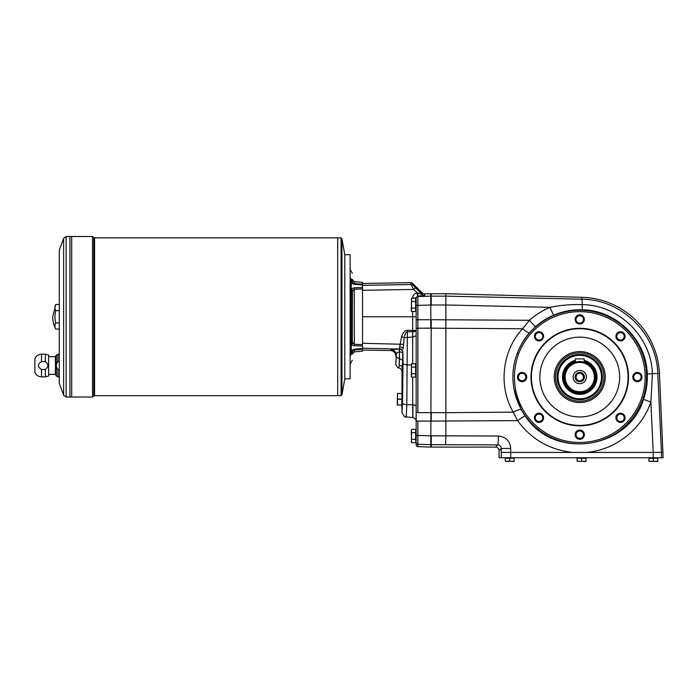 <?xml version="1.0" encoding="UTF-8"?>
<svg xmlns="http://www.w3.org/2000/svg" width="698" height="698" viewBox="0 0 698 698"><rect width="100%" height="100%" fill="white"/><g stroke="black" fill="none" stroke-linecap="round" stroke-linejoin="round"><path stroke-width="1.05" d="M579.75 328.741A48.319 48.319 0 0 1 621.604 401.228A48.319 48.319 0 0 1 537.905 401.228A48.319 48.319 0 0 1 579.75 328.741M579.75 328.296A48.764 48.764 0 0 1 621.988 401.446A48.764 48.764 0 0 1 537.521 401.446A48.764 48.764 0 0 1 579.75 328.296M583.441 361.992L584.191 362.192L584.191 358.885L575.318 358.885L575.318 362.192L576.618 361.869M59.286 369.486L57.899 369.486L57.899 376.885L56.364 375.995L56.364 355.073L59.286 354.183M57.899 369.486C55.857 366.878 55.857 364.251 57.899 361.59L57.899 354.183M45.335 369.486L41.514 369.486C37.395 366.843 37.395 364.208 41.514 361.59L41.514 354.183L45.335 354.183L45.335 361.59C48.651 364.225 48.651 366.851 45.335 369.486L45.335 376.885L48.642 375.995L48.642 355.073L45.335 354.183M45.335 361.59L41.514 361.59M59.286 361.59L57.899 361.59M41.514 354.183C38.381 354.34 36.174 355.849 34.9 358.711L34.9 372.366C36.183 375.219 38.39 376.719 41.514 376.885L41.514 369.486M344.786 254.971L344.786 378.569M362.524 285.037L354.235 284.322L354.348 283.519L362.524 284.278L362.524 288.963L354.348 289.216L352.403 291.476L352.324 341.156L352.324 292.383L351.146 290.638A2.216 1.771 -0 0 1 352.324 292.2L352.324 292.305M362.524 344.576L362.524 345.972L354.235 345.754L354.348 344.323L362.524 344.576L362.524 288.963M362.524 345.972L362.524 349.262L354.348 350.021L352.874 350.928L352.324 352.813L351.216 354.41L351.146 353.807A2.216 1.335 -0 0 0 352.324 352.63M354.235 345.754L351.295 344.777L351.295 350.719L354.235 349.218L354.348 351.879L362.524 351.164L362.524 349.262M362.524 284.278L362.524 282.376L354.348 281.66L352.324 279.453M345.056 378.839L350.108 378.839L350.108 254.7L345.056 254.7M354.235 284.322L351.295 282.821L351.295 288.763L354.235 287.785L362.524 287.567M354.235 287.785L354.348 344.323L352.874 343.128L351.295 344.777L351.146 342.893A2.216 1.762 -0 0 0 352.324 341.339L352.874 343.128M351.181 282.367L353.973 283.44M354.235 349.218L362.524 348.503M351.146 353.807L351.295 350.719L352.874 350.928M351.146 290.638L351.295 288.763L352.874 290.412M351.295 350.719L350.998 352.403L352.403 351.958M351.085 349.079L351.033 348.59M351.085 284.461L351.181 283.754M63.649 238.28L59.286 250.268L59.286 383.272L63.649 395.26L63.649 238.28L66.144 236.526L66.144 397.014L71.685 397.014L71.693 236.526L92.537 236.526L93.75 237.329L93.75 396.211L94.562 395.679L341.078 395.679L341.078 237.861L341.95 238.594L341.95 394.946L341.078 395.679M351.216 354.41C351.216 364.679 351.216 364.679 351.216 354.41L350.108 355.997M351.146 342.893L352.324 341.339M351.295 282.821L351.146 279.732A2.216 1.344 -0 0 1 352.324 280.91L352.874 282.611L352.324 280.727C352.324 270.798 352.324 270.798 352.324 280.727L351.216 279.13C351.216 268.861 351.216 268.861 351.216 279.13L351.146 279.732M350.108 343.311L351.216 342.238L351.216 291.302L350.108 290.228M553.863 315.095C547.171 317.922 541.055 321.761 535.532 326.612L529.503 332.71C524.25 338.809 520.185 345.685 517.305 353.336C512.62 365.647 511.669 378.237 514.443 391.107L521.231 409.665A8.42 1.701 -28.5 0 0 513.292 412.143L517.55 420.615L525.009 415.764C553.305 460.34 628.505 449.739 643.521 399.3C646.392 391.142 647.639 382.713 647.282 374.006C646.453 339.996 616.552 310.287 582.49 309.772C572.5 309.458 562.963 311.229 553.863 315.095A8.42 0.541 67.1 0 1 550.024 307.329C560.634 305.183 571.365 304.284 582.219 304.625A8.865 0.619 91.3 0 0 581.8 299.206C621.552 299.285 656.783 333.661 657.795 373.474L659.47 373.404L663.1 457.748L499.07 457.748L499.07 450.655A3.56 3.542 -45 0 0 495.528 447.113L431.242 447.113L431.242 444.696L497.753 444.879C499.881 445.115 501.051 446.31 501.251 448.474L510.718 448.474C509.976 440.953 505.858 436.8 498.372 436.032L445.865 435.84L445.56 444.696M445.865 412.675L513.292 412.143C498.058 386.491 502.115 350.536 522.61 328.758L529.407 320.286C535.584 314.859 542.459 310.54 550.024 307.329L445.865 304.974L445.839 296.135L431.242 296.135L431.242 304.991L445.865 304.991L445.865 435.84L431.242 435.84L431.242 444.696M431.242 304.982L417.875 305.41L417.875 296.563L431.242 296.135L431.242 293.718L430.797 293.718L430.797 328.156L417.875 328.208L417.875 319.754L417.875 328.208L416.165 328.549L416.165 444.879A1.78 1.771 -90 0 0 417.875 446.659L430.797 447.113L431.242 319.719L416.165 319.754L416.165 335.747M659.47 373.404A79.799 79.799 0 0 0 581.853 297.287L581.8 299.206L445.839 296.135L445.865 293.718L431.242 293.718M509.706 461.291L514.138 461.474L514.138 458.193L505.273 458.193L505.273 461.291L507.49 461.474L509.706 461.291L509.706 458.193M505.273 461.291L514.138 461.291M505.849 457.748L513.745 458.193M513.562 457.748L505.675 458.193M581.53 461.291L585.962 461.474L585.962 458.193L577.098 458.193L577.098 461.291L581.53 461.291L581.53 458.193M577.098 461.291L585.962 461.291M585.474 458.106L577.578 458.106L585.561 458.193M653.345 461.291L657.778 461.474L657.778 458.193L648.913 458.193L648.913 461.291L651.129 461.474L653.345 461.291L653.345 458.193M648.913 461.291L657.778 461.291M657.289 458.106L649.402 458.106L657.385 458.193M582.49 309.772A8.42 0.532 -87.9 0 1 582.219 304.625C619.013 304.982 651.452 336.864 652.403 373.753L650.876 402.074L643.521 399.3M529.503 332.71A8.42 1.614 40.9 0 1 522.61 328.758L431.242 328.165M535.532 326.612A8.42 0.445 48.6 0 1 529.407 320.286L431.242 319.71M514.443 391.107A66.799 66.799 0 0 0 614.31 434.235A66.799 66.799 0 0 0 622.537 325.757A66.799 66.799 0 0 0 517.305 353.336L518.614 353.834C514.243 365.944 513.3 378.272 515.813 390.81L514.443 391.107M521.231 409.665L525.009 415.764M495.528 447.113L497.753 444.879A8.865 0.619 -89.8 0 0 498.372 436.032M581.853 297.287L445.865 293.718M431.242 447.113L430.797 447.113M518.614 353.834A65.403 65.403 0 0 1 621.639 326.83A65.403 65.403 0 0 1 613.586 433.03A65.403 65.403 0 0 1 515.813 390.81M541.631 338.94A3.717 3.717 0 0 0 541.631 333.688A3.717 3.717 0 0 0 536.378 333.688A3.717 3.717 0 0 0 536.378 338.94A3.717 3.717 0 0 0 541.631 338.94M542.25 333.059A4.598 4.598 0 0 1 540.191 340.755A4.598 4.598 0 0 1 534.555 335.119A4.598 4.598 0 0 1 542.25 333.059M525.838 377.06A3.717 3.717 0 0 0 522.121 373.351A3.717 3.717 0 0 0 518.405 377.06A3.717 3.717 0 0 0 522.121 380.776A3.717 3.717 0 0 0 525.838 377.06M522.121 372.462A4.598 4.598 0 0 1 526.109 379.363A4.598 4.598 0 0 1 518.134 379.363A4.598 4.598 0 0 1 522.121 372.462M541.631 415.188A3.717 3.717 0 0 0 536.378 415.188A3.717 3.717 0 0 0 536.378 420.44A3.717 3.717 0 0 0 541.631 420.44A3.717 3.717 0 0 0 541.631 415.188M535.75 414.56A4.598 4.598 0 0 1 543.445 416.627A4.598 4.598 0 0 1 537.809 422.255A4.598 4.598 0 0 1 535.75 414.56M579.75 430.98A3.717 3.717 0 0 0 576.042 434.697A3.717 3.717 0 0 0 579.75 438.405A3.717 3.717 0 0 0 583.467 434.697A3.717 3.717 0 0 0 579.75 430.98M575.152 434.697A4.598 4.598 0 0 1 582.053 430.71A4.598 4.598 0 0 1 582.053 438.676A4.598 4.598 0 0 1 575.152 434.697M617.878 415.188A3.717 3.717 0 0 0 617.878 420.44A3.717 3.717 0 0 0 623.131 420.44A3.717 3.717 0 0 0 623.131 415.188A3.717 3.717 0 0 0 617.878 415.188M617.25 421.069A4.598 4.598 0 0 1 619.318 413.373A4.598 4.598 0 0 1 624.946 419.009A4.598 4.598 0 0 1 617.25 421.069M633.671 377.06A3.717 3.717 0 0 0 637.387 380.776A3.717 3.717 0 0 0 641.104 377.06A3.717 3.717 0 0 0 637.387 373.351A3.717 3.717 0 0 0 633.671 377.06M637.387 381.666A4.598 4.598 0 0 1 633.4 374.765A4.598 4.598 0 0 1 641.375 374.765A4.598 4.598 0 0 1 637.387 381.666M617.878 338.94A3.717 3.717 0 0 0 623.131 338.94A3.717 3.717 0 0 0 623.131 333.688A3.717 3.717 0 0 0 617.878 333.688A3.717 3.717 0 0 0 617.878 338.94M623.759 339.56A4.598 4.598 0 0 1 616.064 337.5A4.598 4.598 0 0 1 621.7 331.864A4.598 4.598 0 0 1 623.759 339.56M501.251 457.748L501.251 452.426L510.718 452.426L510.718 448.474M586.329 452.426C615.252 450.036 641.514 429.54 650.876 402.074L653.197 452.426L510.718 452.426L510.718 457.748M653.197 457.748L653.197 452.426L661.442 452.426L657.795 373.474L647.282 374.006M663.1 452.426L661.442 452.426L661.442 457.748M395.775 364.504L396.255 354.898C396.508 353.188 397.581 352.185 399.465 351.897L399.221 365.115L399.509 358.624L396.22 356.983L395.775 364.504L397.72 367.671L398.881 368.021C400.792 368.413 401.821 369.591 401.978 371.537L401.978 412.754L404.526 416.767L412.806 417.526C415.17 418.32 416.287 419.498 416.165 421.069L417.875 421.069L417.875 435.412L416.165 435.412M412.684 363.754L412.684 337.038L404.159 337.71C404.98 333.88 406.044 331.908 407.344 331.812L406.829 404.7L406.184 417.186L404.526 416.767M416.165 406.192A3.542 1.352 180 0 0 412.919 404.849C412.841 421.479 412.762 421.461 412.693 404.814L412.693 377.068M417.587 296.083L416.942 292.863C414.289 293.596 412.876 295.341 412.684 298.098L416.165 297.854L417.587 296.083L417.875 296.563A1.771 1.771 180 0 0 416.165 298.334L416.165 319.754M416.165 366.354L416.165 406.166A3.542 1.352 0 0 0 412.693 404.814L406.829 404.7A4.432 1.693 -179.2 0 1 402.484 403.008L401.978 412.754M430.797 293.718L424.794 293.928A3.551 3.542 -90 0 1 422.168 292.89L412.684 283.423A2.67 2.661 76.1 0 0 410.764 282.646L362.524 283.493M404.159 337.71L403.147 349.131A3.542 2.251 1.6 0 0 399.684 346.88L401.542 336.68L404.159 337.71M403.409 344.323L362.524 343.259M412.684 311.456L412.684 316.77L362.524 316.77M558.034 377.06A21.725 21.725 0 0 1 579.75 355.343A21.725 21.725 0 0 1 601.475 377.06A21.725 21.725 0 0 1 579.75 398.785A21.725 21.725 0 0 1 558.034 377.06M341.95 394.946L344.786 378.839L344.786 254.7L341.95 238.594M48.642 374.407L55.447 374.407L56.364 375.995M55.447 374.407L55.447 356.669L56.364 355.073M55.735 329.055A26.603 26.603 0 0 1 52.725 316.77L55.735 304.485A24.378 12.189 0 0 0 55.735 310.627A24.378 24.378 0 0 0 55.735 322.912A24.378 12.189 180 0 0 55.735 329.055L59.286 329.055M66.144 236.526L69.931 236.535L69.922 397.014L69.931 236.526L71.693 236.535L71.685 397.014L92.537 397.014L92.537 236.526M94.562 395.679L94.562 237.861L337.692 237.861L337.692 395.679L337.701 237.861L341.078 237.861M55.735 304.485L59.286 304.485M55.735 322.912L59.286 322.912M55.735 310.627L59.286 310.627M555.582 377.06A24.168 24.168 0 0 1 579.75 352.891A24.168 24.168 0 0 1 603.918 377.06A24.168 24.168 0 0 1 579.75 401.228A24.168 24.168 0 0 1 555.582 377.06M575.318 360.351A17.293 17.293 0 0 0 579.75 394.353A17.293 17.293 0 0 0 584.191 360.351M575.318 360.814A16.848 16.848 0 0 0 579.75 393.908A16.848 16.848 0 0 0 584.191 360.814M584.191 361.084A16.578 16.578 0 0 1 593.309 386.613A16.578 16.578 0 0 1 566.2 386.613A16.578 16.578 0 0 1 575.318 361.084M584.191 362.14A15.565 15.565 0 0 1 592.428 386.107A15.565 15.565 0 0 1 567.081 386.107A15.565 15.565 0 0 1 575.318 362.14M581.434 361.634L582.193 361.739M582.228 361.747L582.891 361.869M584.191 362.192L579.75 361.547A15.513 15.513 0 0 1 593.195 384.825A15.513 15.513 0 0 1 566.314 384.825A15.513 15.513 0 0 1 579.75 361.547M578.886 361.573L575.318 362.192M578.049 361.643L578.869 361.573M579.75 362.437A14.632 14.632 0 0 1 592.428 384.38A14.632 14.632 0 0 1 567.081 384.38A14.632 14.632 0 0 1 579.75 362.437M579.75 370.464A6.596 6.596 0 0 1 585.474 380.366A6.596 6.596 0 0 1 574.035 380.366A6.596 6.596 0 0 1 579.75 370.464M579.75 372.409A4.659 4.659 0 0 1 583.781 379.389A4.659 4.659 0 0 1 575.719 379.389A4.659 4.659 0 0 1 579.75 372.409M579.75 380.776A3.717 3.717 0 0 0 582.97 375.21A3.717 3.717 0 0 0 576.539 375.21A3.717 3.717 0 0 0 579.75 380.776M579.75 354.898A22.17 22.17 0 0 1 598.954 388.149A22.17 22.17 0 0 1 560.555 388.149A22.17 22.17 0 0 1 579.75 354.898M415.633 367.087L415.633 363.754L411.523 363.754L411.523 377.068L411.288 375.402L411.523 377.068L415.633 377.068L415.633 367.087L411.523 367.087L411.288 375.402M411.288 365.42L411.523 363.754L411.523 367.087M411.523 373.744L415.633 373.744M411.288 431.032L411.523 442.68L415.633 442.68L415.633 429.375L411.523 429.375L411.445 442.349M411.523 439.356L415.633 439.356M411.523 432.699L415.633 432.699M415.633 301.475L415.633 298.142L411.523 298.142L411.523 311.456L411.288 309.79L411.523 311.456L415.633 311.456L415.633 301.475L411.523 301.475L411.288 309.79M411.392 298.744L411.523 301.475M411.523 308.123L415.633 308.123M402.153 405.381L402.153 393.07M402.092 391.91L401.708 406.175L402.153 406.62M397.502 404.901L397.502 393.463L397.275 404.997L401.708 404.901M397.502 393.463L401.708 393.463M398.89 368.021L399.457 368.143L398.881 368.021L399.221 365.115A3.542 2.958 3 0 1 402.388 368.055L401.978 371.537M399.684 346.88L399.448 348.799A3.542 3.534 26.7 0 1 402.929 352.342L402.755 353.528A3.542 1.649 1.1 0 0 399.631 351.897L399.326 349.035L391.037 349.593L390.557 350.544L362.524 350.047M402.807 352.577A3.542 3.534 26.7 0 0 399.326 349.035L362.524 348.197M407.335 330.311L407.344 331.812L412.684 331.768A3.542 1.248 180 0 0 416.165 330.52L407.335 330.311C404.997 330.442 403.06 332.562 401.542 336.68M416.165 335.79L412.684 337.038L412.684 316.77L416.165 316.77M362.524 290.281L413.53 289.443L417.535 293.038L417.875 296.048L424.794 295.516A3.542 3.542 180 0 1 422.168 294.477L417.535 293.038M395.775 355.858A5.34 5.322 -63.3 0 0 390.557 350.544M396.22 356.983L396.255 354.898A5.322 5.305 26.7 0 0 391.037 349.593M402.755 353.528L402.633 360.255L399.509 358.624L399.465 351.897A5.322 0.681 90.5 0 0 398.933 349.035M413.155 285.316L415.458 287.751L413.53 289.443L411.227 284.548A2.661 2.652 -13.9 0 1 413.155 285.316L412.684 283.423M416.165 442.488A1.771 1.771 180 0 0 417.875 444.26L417.875 435.412L431.242 435.84M605.245 377.06A25.494 25.494 0 0 1 567.012 399.143A25.494 25.494 0 0 1 567.012 354.985A25.494 25.494 0 0 1 605.245 377.06M579.75 323.139A3.717 3.717 0 0 0 583.467 319.431A3.717 3.717 0 0 0 579.75 315.714A3.717 3.717 0 0 0 576.042 319.431A3.717 3.717 0 0 0 579.75 323.139M584.357 319.431A4.598 4.598 0 0 1 577.455 323.41A4.598 4.598 0 0 1 577.455 315.444A4.598 4.598 0 0 1 584.357 319.431M579.75 337.16A39.899 39.899 0 0 1 614.31 397.014A39.899 39.899 0 0 1 545.199 397.014A39.899 39.899 0 0 1 579.75 337.16M354.348 283.519L354.348 281.66M350.108 353.014L350.998 352.403M350.108 344.917L352.403 342.064M416.165 375.463L415.72 365.272L415.633 375.646M351.949 353.834L352.307 353.057M350.108 288.623L352.403 291.476M350.108 280.526L352.403 281.582M350.108 277.542L351.216 279.13M445.865 412.666L431.242 412.666L431.242 421.103L517.55 420.615C531.257 439.243 549.588 449.844 572.561 452.426M501.251 452.426L501.251 448.474L499.07 450.655M431.242 412.675L430.797 412.675M431.242 421.103L417.875 421.069M431.242 444.687L417.875 444.26L417.875 446.659M402.929 352.342L403.06 363.213A4.432 1.693 -179.2 0 0 407.396 364.906L411.288 364.984M417.875 328.208L417.875 412.614L430.797 412.666M416.165 305.41L417.875 305.41L417.875 319.754M579.75 354.427A22.633 22.633 0 0 1 599.355 388.376A22.633 22.633 0 0 1 560.154 388.376A22.633 22.633 0 0 1 579.75 354.427M584.191 361.747A15.949 15.949 0 0 1 592.75 386.299A15.949 15.949 0 0 1 566.75 386.299A15.949 15.949 0 0 1 575.318 361.747M415.72 441.171L416.165 441.084L415.72 430.884L415.633 441.258M415.72 309.947L416.165 309.851L415.72 299.66L415.633 310.034M397.502 399.317L401.708 399.317M397.502 399.143L401.708 399.143M397.502 393.559L401.708 393.559M402.633 360.255L402.388 368.055M422.168 292.89L422.168 294.477L415.458 287.751M424.794 293.928L424.794 295.516M410.764 282.646L411.227 284.548L362.524 285.342M403.06 363.213L402.484 403.008M417.875 412.614L416.165 412.274M57.899 376.885L59.286 376.885M41.514 376.885L45.335 376.885M354.348 351.879L352.324 354.087M94.562 237.861L93.75 237.329M352.324 360.29L350.108 364.129M350.108 269.411L352.324 273.25M93.75 396.211L92.537 397.014M66.144 397.014L63.649 395.26M48.642 356.669L55.447 356.669M411.288 441.79L411.523 442.68M397.72 367.671L398.881 368.021M350.553 297.453L350.108 297.008L350.553 297.453M350.553 336.087L350.108 336.532L350.553 336.087"/></g></svg>
